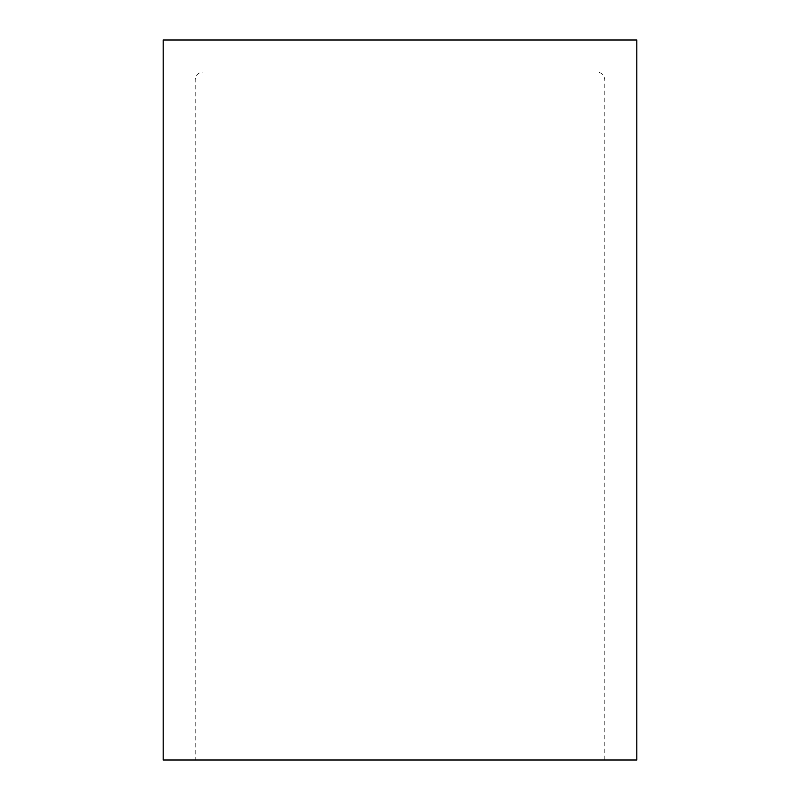 <?xml version="1.0" encoding="UTF-8"?>
<svg xmlns="http://www.w3.org/2000/svg" width="800" height="800" viewBox="0 0 800 800"><rect width="100%" height="100%" fill="white"/><g stroke="black" fill="none" stroke-linecap="round" stroke-linejoin="round"><path stroke-width="0.6" stroke-dasharray="4 3" d="M328 72L472 72L328 72L328 40L472 40L328 40M203.2 72L596.8 72L203.2 72C198.34 72.47 195.67 75.14 195.2 80L604.8 80L195.2 80L195.2 760L604.8 760L195.2 760M636.8 40L163.2 40M636.8 760L163.2 760M472 72L472 40M604.8 760L604.8 80C604.33 75.14 601.66 72.47 596.8 72"/><path stroke-width="1.2" d="M163.2 40L636.8 40L636.8 760L163.2 760L163.2 40"/></g></svg>
